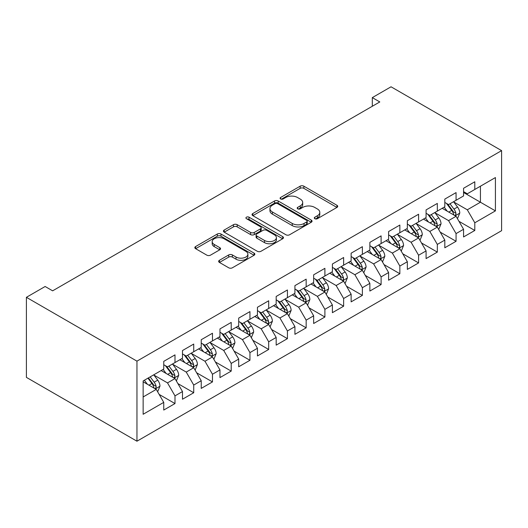 <?xml version="1.0" encoding="UTF-8"?>
<svg xmlns="http://www.w3.org/2000/svg" width="528" height="528" viewBox="0 0 528 528"><rect width="100%" height="100%" fill="white"/><g stroke="black" fill="none" stroke-linecap="round" stroke-linejoin="round"><path stroke-width="0.79" d="M314.833 218.704A1.822 1.049 0 0 0 317.407 218.704L336.95 207.418A2.6 1.505 0 0 0 337.715 206.356A2.6 1.505 0 0 0 336.95 205.293L303.844 186.179A2.6 1.505 0 0 0 300.168 186.179L280.625 197.465A1.822 1.049 0 0 0 280.091 198.205A1.822 1.049 0 0 0 280.625 198.95A1.822 1.049 0 0 0 283.199 198.95L285.727 197.492A8.323 4.805 0 0 1 297.495 197.492L300.254 199.082A8.323 4.805 0 0 1 302.696 202.481A8.323 4.805 0 0 1 300.254 205.88L297.726 207.339A1.822 1.049 0 0 0 297.191 208.085A1.822 1.049 0 0 0 297.726 208.824A1.822 1.049 0 0 0 300.3 208.824L302.834 207.365A8.323 4.805 0 0 1 314.602 207.365L317.361 208.956A8.323 4.805 0 0 1 319.803 212.355A8.323 4.805 0 0 1 317.361 215.754L314.833 217.213A1.822 1.049 0 0 0 314.299 217.958A1.822 1.049 0 0 0 314.833 218.704L314.833 217.213M219.424 260.304A2.6 1.505 0 0 0 218.658 261.367A2.6 1.505 0 0 0 219.424 262.423L228.71 267.788A2.6 1.505 0 0 0 232.386 267.788L254.093 255.255A2.6 1.505 0 0 0 254.852 254.199A2.6 1.505 0 0 0 254.093 253.136L220.981 234.023A2.6 1.505 0 0 0 217.305 234.023L195.604 246.55A2.6 1.505 0 0 0 194.839 247.612A2.6 1.505 0 0 0 195.604 248.675L206.824 255.149A2.6 1.505 0 0 0 210.5 255.149L219.787 249.79A2.6 1.505 0 0 0 220.552 248.728A2.6 1.505 0 0 0 219.787 247.665L214.223 244.451A6.956 4.019 0 0 1 212.19 241.613A6.956 4.019 0 0 1 216.48 237.904A6.956 4.019 0 0 1 224.063 238.775L245.863 251.354A6.956 4.019 0 0 1 247.896 254.199A6.956 4.019 0 0 1 243.606 257.908A6.956 4.019 0 0 1 236.023 257.037L232.386 254.938A2.6 1.505 0 0 0 228.71 254.938L219.424 260.304L219.424 262.423M26.4 297.317L136.957 361.145L136.957 441.203L26.4 377.375L26.4 297.317L45.137 286.499L52.635 290.829L379.804 101.937L372.306 97.614L372.306 106.267M372.306 97.614L391.043 86.797L501.6 150.625L136.957 361.145M285.912 234.762A2.6 1.505 0 0 0 289.588 234.762L311.296 222.235A2.6 1.505 0 0 0 312.055 221.173A2.6 1.505 0 0 0 311.296 220.11L278.183 200.996A2.6 1.505 0 0 0 274.507 200.996L252.806 213.523A2.6 1.505 0 0 0 252.041 214.586A2.6 1.505 0 0 0 252.806 215.648L285.912 234.762M247.183 219.094A1.822 1.049 0 0 1 249.031 219.351L249.031 217.186L282.691 236.623A2.6 1.505 0 0 1 283.457 237.686A2.6 1.505 0 0 1 282.691 238.748L260.99 251.275A2.6 1.505 0 0 1 257.308 251.275L224.202 232.162L224.202 230.036A2.6 1.505 0 0 0 223.443 231.099A2.6 1.505 0 0 0 224.202 232.162M224.202 230.036L233.488 224.677A2.6 1.505 0 0 1 237.171 224.677L250.595 232.426A2.6 1.505 0 0 0 254.278 232.426L260.436 228.868A2.6 1.505 0 0 0 261.202 227.806A2.6 1.505 0 0 0 260.436 226.743L246.457 218.678A1.822 1.049 0 0 1 245.923 217.932A1.822 1.049 0 0 1 247.051 216.962A1.822 1.049 0 0 1 249.031 217.186M136.957 441.203L501.6 230.683L501.6 150.625M463.564 192.489L480.427 202.224L480.427 186.219L495.416 177.56L474.804 189.46L474.804 181.777L463.564 188.272L463.564 195.954L456.067 200.277L456.067 192.601L444.82 199.089L444.82 206.771L437.329 211.101L437.329 203.419L426.083 209.906L426.083 217.589L418.592 221.918L418.592 214.236L407.345 220.724L407.345 228.406L399.854 232.736L399.854 225.053L388.608 231.541L388.608 239.224L381.11 243.553L381.11 235.871L369.871 242.365L369.871 250.041L362.373 254.371L362.373 246.688L351.133 253.183L351.133 260.865L343.636 265.188L343.636 257.506L332.396 264L332.396 271.682L324.898 276.005L324.898 268.33L313.658 274.817L313.658 282.5L306.161 286.829L306.161 279.147L294.921 285.635L294.921 293.317L287.423 297.647L287.423 289.964L276.177 296.452L276.177 304.135L268.686 308.464L268.686 300.782L257.44 307.276L257.44 314.952L249.949 319.282L249.949 311.599L238.702 318.094L238.702 325.776L231.211 330.099L231.211 322.417L219.965 328.911L219.965 336.593L212.467 340.916L212.467 333.241L201.227 339.728L201.227 347.411L193.73 351.734L193.73 344.058L182.49 350.546L182.49 358.228L174.992 362.558L174.992 354.875L163.753 361.363L163.753 369.046L143.141 380.945L143.141 414.269L163.753 402.369L156.255 389.387L143.141 381.81M495.416 177.56L495.416 210.883L474.804 222.783L467.306 209.801L453.724 201.953M458.971 221.324L474.804 230.465L474.804 222.783M474.804 230.465L463.564 236.953L463.564 229.271L456.067 233.6L448.569 220.618L434.986 212.777M440.233 232.142L456.067 241.283L456.067 233.6M456.067 241.283L444.82 247.771L444.82 240.095L437.329 244.418L429.832 231.436L416.249 223.595M421.496 242.959L437.329 252.1L437.329 244.418M437.329 252.1L426.083 258.588L426.083 250.912L418.592 255.235L411.094 242.253L397.511 234.412M402.758 253.777L418.592 262.918L418.592 255.235M418.592 262.918L407.345 269.412L407.345 261.73L399.854 266.053L392.357 253.07L378.774 245.23M384.021 264.594L399.854 273.735L399.854 266.053M399.854 273.735L388.608 280.229L388.608 272.547L381.11 276.877L373.619 263.894L360.03 256.047M365.277 275.411L381.11 284.552L381.11 276.877M381.11 284.552L369.871 291.047L369.871 283.364L362.373 287.694L354.882 274.712L341.293 266.864M346.54 286.235L362.373 295.376L362.373 287.694M362.373 295.376L351.133 301.864L351.133 294.182L343.636 298.511L336.145 285.529L322.555 277.688M327.802 297.053L343.636 306.194L343.636 298.511M343.636 306.194L332.396 312.682L332.396 304.999L324.898 309.329L317.401 296.347L303.818 288.506M309.065 307.87L324.898 317.011L324.898 309.329M324.898 317.011L313.658 323.499L313.658 315.823L306.161 320.146L298.663 307.164L285.08 299.323M290.327 318.688L306.161 327.829L306.161 320.146M306.161 327.829L294.921 334.323L294.921 326.641L287.423 330.964L279.926 317.981L266.343 310.141M271.59 329.505L287.423 338.646L287.423 330.964M287.423 338.646L276.177 345.14L276.177 337.458L268.686 341.788L261.188 328.805L247.606 320.958M252.853 340.322L268.686 349.463L268.686 341.788M268.686 349.463L257.44 355.958L257.44 348.275L249.949 352.605L242.451 339.623L228.868 331.775M234.115 351.14L249.949 360.281L249.949 352.605M249.949 360.281L238.702 366.775L238.702 359.093L231.211 363.422L223.714 350.44L210.124 342.593M215.378 361.964L231.211 371.105L231.211 363.422M231.211 371.105L219.965 377.593L219.965 369.91L212.467 374.24L204.976 361.258L191.387 353.417M196.634 372.781L212.467 381.922L212.467 374.24M212.467 381.922L201.227 388.41L201.227 380.728L193.73 385.057L186.239 372.075L172.649 364.234M177.896 383.599L193.73 392.74L193.73 385.057M193.73 392.74L182.49 399.227L182.49 391.552L174.992 395.875L167.501 382.892L153.912 375.052M159.159 394.416L174.992 403.557L174.992 395.875M174.992 403.557L163.753 410.051L163.753 402.369M163.753 364.716L167.501 366.881L174.992 362.558M143.141 396.957L156.255 389.387M182.49 353.899L186.239 356.063L193.73 351.734M167.501 382.892L174.992 378.569L161.126 370.564M182.49 391.552L174.992 378.569M201.227 343.081L204.976 345.246L212.467 340.916M186.239 372.075L193.73 367.745L179.863 359.74M201.227 380.728L193.73 367.745M219.965 332.264L223.714 334.429L231.211 330.099M204.976 361.258L212.467 356.928L198.601 348.922M219.965 369.91L212.467 356.928M238.702 321.446L242.451 323.611L249.949 319.282M223.714 350.44L231.211 346.111L217.345 338.105M238.702 359.093L231.211 346.111M257.44 310.629L261.188 312.794L268.686 308.464M242.451 339.623L249.949 335.293L236.082 327.287M257.44 348.275L249.949 335.293M276.177 299.812L279.926 301.97L287.423 297.647M261.188 328.805L268.686 324.476L254.819 316.47M276.177 337.458L268.686 324.476M294.921 288.988L298.663 291.152L306.161 286.829M279.926 317.981L287.423 313.658L273.557 305.653M294.921 326.641L287.423 313.658M313.658 278.17L317.401 280.335L324.898 276.005M298.663 307.164L306.161 302.841L292.294 294.835M313.658 315.823L306.161 302.841M332.396 267.353L336.145 269.518L343.636 265.188M317.401 296.347L324.898 292.017L311.032 284.011M332.396 304.999L324.898 292.017M351.133 256.535L354.882 258.7L362.373 254.371M336.145 285.529L343.636 281.2L329.769 273.194M351.133 294.182L343.636 281.2M369.871 245.718L373.619 247.883L381.11 243.553M354.882 274.712L362.373 270.382L348.506 262.376M369.871 283.364L362.373 270.382M388.608 234.901L392.357 237.065L399.854 232.736M373.619 263.894L381.11 259.565L367.244 251.559M388.608 272.547L381.11 259.565M407.345 224.083L411.094 226.241L418.592 221.918M392.357 253.07L399.854 248.747L385.988 240.742M407.345 261.73L399.854 248.747M426.083 213.259L429.832 215.424L437.329 211.101M411.094 242.253L418.592 237.93L404.725 229.924M426.083 250.912L418.592 237.93M444.82 202.442L448.569 204.607L456.067 200.277M429.832 231.436L437.329 227.113L423.463 219.107M444.82 240.095L437.329 227.113M463.564 191.624L467.306 193.789L474.804 189.46M448.569 220.618L456.067 216.289L442.2 208.283M463.564 229.271L456.067 216.289M467.306 209.801L480.427 202.224L495.416 210.883M315.559 218.962L317.361 217.919A8.323 4.805 0 0 0 319.803 214.52L319.803 212.355M302.696 202.481L302.696 204.646A8.323 4.805 0 0 1 300.254 208.045L298.459 209.081M336.917 207.438L303.844 188.344A2.6 1.505 0 0 0 300.168 188.344L281.351 199.208M311.256 222.255L278.183 203.161A2.6 1.505 0 0 0 274.507 203.161L252.839 215.668M306.695 221.912A1.822 1.049 0 0 0 307.23 221.173A1.822 1.049 0 0 0 306.695 220.427L277.636 203.65A1.822 1.049 0 0 0 275.062 203.65L272.389 205.187A8.323 4.805 0 0 0 269.953 208.586A8.323 4.805 0 0 0 272.389 211.985L292.255 223.456A8.323 4.805 0 0 0 304.029 223.456L306.695 221.912L306.695 224.077A1.822 1.049 0 0 0 307.23 223.337L307.23 221.173M269.953 208.586L269.953 210.751A8.323 4.805 0 0 0 272.389 214.15L272.389 211.985M306.695 224.077L304.029 225.614A8.323 4.805 0 0 1 292.255 225.614L272.389 214.15M224.235 232.181L233.488 226.835L233.488 224.677M261.202 227.806L261.202 229.97A2.6 1.505 0 0 1 260.436 231.033L254.278 234.59A2.6 1.505 0 0 1 250.595 234.59L237.171 226.835A2.6 1.505 0 0 0 233.488 226.835M249.031 219.351L282.658 238.768M264.528 240.471A6.956 4.019 0 0 0 272.111 241.342A6.956 4.019 0 0 0 276.408 237.633A6.956 4.019 0 0 0 274.369 234.788L266.693 230.353A2.6 1.505 0 0 0 263.01 230.353L256.852 233.911A2.6 1.505 0 0 0 256.087 234.973A2.6 1.505 0 0 0 256.852 236.036L264.528 240.471L264.528 242.636A6.956 4.019 0 0 0 272.111 243.507A6.956 4.019 0 0 0 276.408 239.791L276.408 237.633M256.087 234.973L256.087 237.138A2.6 1.505 0 0 0 256.852 238.201L256.852 236.036M264.528 242.636L256.852 238.201M247.896 254.199L247.896 256.357A6.956 4.019 0 0 1 243.606 260.073A6.956 4.019 0 0 1 236.023 259.202L232.386 257.103A2.6 1.505 0 0 0 228.71 257.103L219.457 262.442M212.19 241.613L212.19 243.778A6.956 4.019 0 0 0 214.223 246.616L214.223 244.451M219.754 249.81L214.223 246.616M254.054 255.275L220.981 236.181A2.6 1.505 0 0 0 217.305 236.181L195.637 248.695M457.453 218.691L459.776 213.022A7.022 4.052 -120 0 0 457.532 207.042L453.552 201.729M447.209 211.18L444.187 207.141M442.768 208.613L442.424 208.157M454.74 215.53L455.829 214.546L455.987 213.325A7.022 4.052 -120 0 0 453.974 209.101L449.995 203.788M447.724 204.118L452.641 210.679A3.577 2.066 60 0 1 453.288 211.768L455.987 213.325M446.483 203.405L451.724 210.395A7.022 4.052 60 0 1 453.737 214.619L453.875 215.028M438.715 229.508L441.038 223.839A7.022 4.052 -120 0 0 438.794 217.859L434.815 212.546M428.472 221.998L425.449 217.958M424.03 219.43L423.687 218.975M436.003 226.347L437.092 225.364L437.243 224.143A7.022 4.052 -120 0 0 435.237 219.919L431.257 214.606M428.98 214.936L433.897 221.496A3.577 2.066 60 0 1 434.551 222.585L437.243 224.143M427.746 214.223L432.986 221.219A7.022 4.052 60 0 1 434.999 225.443L435.138 225.845M419.978 240.332L422.301 234.663A7.022 4.052 -120 0 0 420.057 228.683L416.077 223.364M409.735 232.815L406.712 228.776M405.293 230.254L404.95 229.792M417.265 237.164L418.354 236.188L418.506 234.96A7.022 4.052 -120 0 0 416.5 230.736L412.52 225.423M410.243 225.753L415.16 232.313A3.577 2.066 60 0 1 415.813 233.402L418.506 234.96M409.009 225.04L414.249 232.036A7.022 4.052 60 0 1 416.262 236.26L416.401 236.663M401.24 251.15L403.564 245.48A7.022 4.052 -120 0 0 401.32 239.501L397.34 234.188M390.997 243.632L387.968 239.593M386.555 241.072L386.212 240.61M398.528 247.982L399.617 247.005L399.769 245.777A7.022 4.052 -120 0 0 397.762 241.553L393.782 236.24M391.505 236.57L396.422 243.137A3.577 2.066 60 0 1 397.076 244.22L399.769 245.777M390.271 235.858L395.512 242.854A7.022 4.052 60 0 1 397.525 247.078L397.663 247.48M382.503 261.967L384.82 256.298A7.022 4.052 -120 0 0 382.582 250.318L378.602 245.005M372.26 254.45L369.23 250.411M367.818 251.889L367.475 251.427M379.79 258.799L380.879 257.822L381.031 256.595A7.022 4.052 -120 0 0 379.025 252.371L375.038 247.058M372.768 247.388L377.685 253.955A3.577 2.066 60 0 1 378.338 255.037L381.031 256.595M371.534 246.675L376.774 253.671A7.022 4.052 60 0 1 378.781 257.895L378.926 258.304M363.759 272.785L366.082 267.115A7.022 4.052 -120 0 0 363.845 261.136L359.865 255.823M353.522 265.267L350.493 261.228M349.081 262.706L348.737 262.244M361.053 269.617L362.142 268.64L362.294 267.412A7.022 4.052 -120 0 0 360.281 263.188L356.301 257.875M354.031 258.212L358.948 264.772A3.577 2.066 60 0 1 359.594 265.861L362.294 267.412M352.796 257.492L358.037 264.488A7.022 4.052 60 0 1 360.043 268.712L360.188 269.122M345.022 283.602L347.345 277.933A7.022 4.052 -120 0 0 345.107 271.953L341.128 266.64M334.785 276.091L331.756 272.052M330.343 273.524L329.993 273.068M342.316 280.434L343.405 279.457L343.556 278.236A7.022 4.052 -120 0 0 341.543 274.012L337.564 268.693M335.293 269.029L340.21 275.59A3.577 2.066 60 0 1 340.857 276.679L343.556 278.236M334.059 268.316L339.299 275.306A7.022 4.052 60 0 1 341.306 279.53L341.451 279.939M326.284 294.419L328.607 288.75A7.022 4.052 -120 0 0 326.37 282.77L322.384 277.457M316.041 286.909L313.018 282.869M311.606 284.341L311.256 283.886M323.578 291.258L324.661 290.275L324.819 289.054A7.022 4.052 -120 0 0 322.806 284.83L318.826 279.517M316.556 279.847L321.473 286.407A3.577 2.066 60 0 1 322.12 287.496L324.819 289.054M315.322 279.134L320.555 286.123A7.022 4.052 60 0 1 322.568 290.347L322.714 290.756M307.547 305.237L309.87 299.567A7.022 4.052 -120 0 0 307.626 293.588L303.646 288.275M297.304 297.726L294.281 293.687M292.862 295.159L292.519 294.703M304.834 302.075L305.923 301.092L306.082 299.871A7.022 4.052 -120 0 0 304.069 295.647L300.089 290.334M297.818 290.664L302.735 297.224A3.577 2.066 60 0 1 303.382 298.313L306.082 299.871M296.584 289.951L301.818 296.947A7.022 4.052 60 0 1 303.831 301.171L303.97 301.574M288.809 316.061L291.133 310.391A7.022 4.052 -120 0 0 288.889 304.412L284.909 299.092M278.566 308.543L275.543 304.504M274.124 305.983L273.781 305.521M286.097 312.893L287.186 311.916L287.344 310.688A7.022 4.052 -120 0 0 285.331 306.464L281.351 301.151M279.081 301.481L283.991 308.042A3.577 2.066 60 0 1 284.645 309.131L287.344 310.688M277.84 300.769L283.081 307.765A7.022 4.052 60 0 1 285.094 311.989L285.232 312.391M270.072 326.878L272.395 321.209A7.022 4.052 -120 0 0 270.151 315.229L266.171 309.916M259.829 319.361L256.806 315.322M255.387 316.8L255.044 316.338M267.359 323.71L268.448 322.733L268.6 321.506A7.022 4.052 -120 0 0 266.594 317.282L262.614 311.969M260.337 312.299L265.254 318.866A3.577 2.066 60 0 1 265.907 319.948L268.6 321.506M259.103 311.586L264.343 318.582A7.022 4.052 60 0 1 266.356 322.806L266.495 323.209M251.335 337.696L253.658 332.026A7.022 4.052 -120 0 0 251.414 326.047L247.434 320.734M241.091 330.178L238.062 326.139M236.65 327.617L236.306 327.155M248.622 334.528L249.711 333.551L249.863 332.323A7.022 4.052 -120 0 0 247.856 328.099L243.877 322.786M241.6 323.116L246.517 329.683A3.577 2.066 60 0 1 247.17 330.766L249.863 332.323M240.365 322.403L245.606 329.399A7.022 4.052 60 0 1 247.619 333.623L247.757 334.033M232.597 348.513L234.92 342.844A7.022 4.052 -120 0 0 232.676 336.864L228.697 331.551M222.354 341.002L219.325 336.963M217.912 338.435L217.569 337.973M229.885 345.345L230.974 344.368L231.125 343.141A7.022 4.052 -120 0 0 229.119 338.917L225.133 333.604M222.862 333.94L227.779 340.501A3.577 2.066 60 0 1 228.433 341.59L231.125 343.141M221.628 333.221L226.868 340.217A7.022 4.052 60 0 1 228.875 344.441L229.02 344.85M213.86 359.33L216.176 353.661A7.022 4.052 -120 0 0 213.939 347.681L209.959 342.368M203.617 351.82L200.587 347.78M199.175 349.252L198.832 348.797M211.147 356.169L212.236 355.186L212.388 353.965A7.022 4.052 -120 0 0 210.375 349.741L206.395 344.428M204.125 344.758L209.042 351.318A3.577 2.066 60 0 1 209.695 352.407L212.388 353.965M202.891 344.045L208.131 351.034A7.022 4.052 60 0 1 210.137 355.258L210.283 355.667M195.116 370.148L197.439 364.478A7.022 4.052 -120 0 0 195.202 358.499L191.222 353.186M184.879 362.637L181.85 358.598M180.437 360.07L180.094 359.614M192.41 366.986L193.499 366.003L193.651 364.782A7.022 4.052 -120 0 0 191.638 360.558L187.658 355.245M185.387 355.575L190.304 362.135A3.577 2.066 60 0 1 190.951 363.224L193.651 364.782M184.153 354.862L189.394 361.852A7.022 4.052 60 0 1 191.4 366.076L191.545 366.485M176.378 380.972L178.702 375.302A7.022 4.052 -120 0 0 176.464 369.316L172.484 364.003M166.135 373.454L163.112 369.415M161.7 370.887L161.35 370.432M173.672 377.804L174.761 376.827L174.913 375.599A7.022 4.052 -120 0 0 172.9 371.375L168.92 366.062M166.65 366.392L171.567 372.953A3.577 2.066 60 0 1 172.214 374.042L174.913 375.599M165.416 365.68L170.656 372.676A7.022 4.052 60 0 1 172.663 376.9L172.808 377.302M157.641 391.789L159.964 386.12A7.022 4.052 -120 0 0 157.727 380.14L153.74 374.827M147.398 384.272L144.375 380.233M154.935 388.621L156.017 387.644L156.176 386.417A7.022 4.052 -120 0 0 154.163 382.193L150.183 376.88M148.421 377.896L152.83 383.777A3.577 2.066 60 0 1 153.476 384.859L156.176 386.417M147.932 378.18L151.912 383.493A7.022 4.052 60 0 1 153.925 387.717L154.07 388.12M317.361 217.919L317.361 215.754M297.726 208.824L297.726 207.339M300.254 208.045L300.254 205.88M280.625 198.95L280.625 197.465M300.168 188.344L300.168 186.179M303.844 188.344L303.844 186.179M336.95 207.418L336.95 205.293M252.806 215.648L252.806 213.523M274.507 203.161L274.507 200.996M278.183 203.161L278.183 200.996M311.296 222.235L311.296 220.11M292.255 225.614L292.255 223.456M304.029 225.614L304.029 223.456M237.171 226.835L237.171 224.677M250.595 234.59L250.595 232.426M254.278 234.59L254.278 232.426M260.436 231.033L260.436 228.868M282.691 238.748L282.691 236.623M228.71 257.103L228.71 254.938M232.386 257.103L232.386 254.938M236.023 259.202L236.023 257.037M219.787 249.79L219.787 247.665M195.604 248.675L195.604 246.55M217.305 236.181L217.305 234.023M220.981 236.181L220.981 234.023M254.093 255.255L254.093 253.136M455.189 215.78L459.73 213.16M453.974 209.101L457.532 207.042M448.793 212.091L451.724 210.395M436.445 226.598L440.992 223.978M435.237 219.919L438.794 217.859M430.056 222.908L432.986 221.219M417.707 237.422L422.255 234.795M416.5 230.736L420.057 228.683M411.319 233.726L414.249 232.036M398.97 248.239L403.517 245.612M397.762 241.553L401.32 239.501M392.575 244.543L395.512 242.854M380.233 259.057L384.78 256.43M379.025 252.371L382.582 250.318M373.837 255.367L376.774 253.671M361.495 269.874L366.036 267.254M360.281 263.188L363.845 261.136M355.1 266.185L358.037 264.488M342.758 280.691L347.299 278.071M341.543 274.012L345.107 271.953M336.362 277.002L339.299 275.306M324.02 291.509L328.561 288.889M322.806 284.83L326.37 282.77M317.625 287.819L320.555 286.123M305.283 302.333L309.824 299.706M304.069 295.647L307.626 293.588M298.888 298.637L301.818 296.947M286.539 313.15L291.086 310.523M285.331 306.464L288.889 304.412M280.15 309.454L283.081 307.765M267.802 323.968L272.349 321.341M266.594 317.282L270.151 315.229M261.413 320.278L264.343 318.582M249.064 334.785L253.612 332.158M247.856 328.099L251.414 326.047M242.669 331.096L245.606 329.399M230.327 345.602L234.874 342.982M229.119 338.917L232.676 336.864M223.931 341.913L226.868 340.217M211.589 356.42L216.13 353.8M210.375 349.741L213.939 347.681M205.194 352.73L208.131 351.034M192.852 367.237L197.393 364.617M191.638 360.558L195.202 358.499M186.457 363.548L189.394 361.852M174.115 378.061L178.655 375.434M172.9 371.375L176.464 369.316M167.719 374.365L170.656 372.676M155.377 388.879L159.918 386.252M154.163 382.193L157.727 380.14M148.982 385.183L151.912 383.493"/></g></svg>
